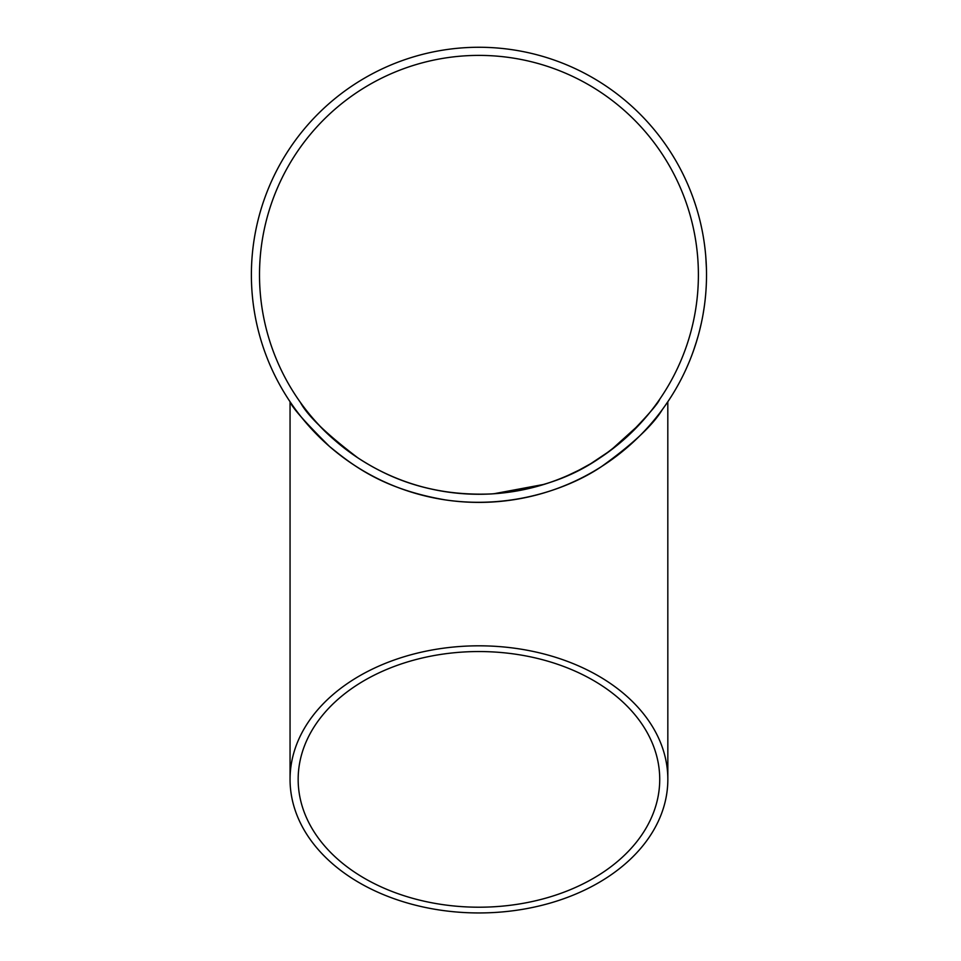 <?xml version="1.0" encoding="UTF-8"?>
<svg xmlns="http://www.w3.org/2000/svg" width="961" height="961" viewBox="0 0 961 961"><rect width="100%" height="100%" fill="white"/><g stroke="black" fill="none" stroke-linecap="round" stroke-linejoin="round"><path stroke-width="1.44" d="M706.515 274.834A227.565 227.565 0 0 1 365.168 471.911A227.565 227.565 0 0 1 365.168 77.757A227.565 227.565 0 0 1 706.515 274.834M681.493 378.574L680.64 380.22M680.064 381.325L679.703 381.985M679.535 382.31L678.826 383.619M678.586 384.052L677.709 385.637M684.172 373.156L682.887 375.811M682.718 376.135L682.142 377.301M689.914 360.147L689.397 361.432M689.686 360.699L689.217 361.853M689.169 361.961L686.659 367.811M687.595 365.685L687.247 366.465M690.454 358.801L691.187 356.927M686.803 367.486L686.154 368.916M686.695 367.727L685.433 370.49M698.275 335.533L695.848 343.666M697.95 336.662A227.565 227.565 0 0 1 696.857 340.41L693.53 350.585M694.635 347.414L691.776 355.414M701.422 322.68L699.452 331.089M700.725 325.815L700.581 326.464M699.608 330.452L698.695 333.972M701.998 319.917L701.182 323.821M704.425 305.598L704.233 306.979M704.341 306.199L704.173 307.352M704.149 307.556L703.14 313.839M704.137 307.664L704.041 308.301M703.536 311.544L703.392 312.385M704.617 304.169L704.869 302.174M703.212 313.478L702.935 315.028M703.164 313.754L702.623 316.734M706.155 287.567L705.951 290.847M705.891 257.98L705.963 259.002M706.071 260.647L706.107 261.344M706.371 266.702L706.395 267.422M706.443 269.08L706.455 270.005M706.371 266.714L706.479 271.002M705.758 256.287L706.407 268.059M704.473 244.466L704.773 246.809M705.146 249.992L705.218 250.617M705.242 250.797L705.398 252.407M705.014 248.803L705.146 249.932M705.242 250.881L705.398 252.299M700.833 224.345L701.542 227.553M693.386 198.663L695.704 205.522M693.313 198.459L693.842 199.972M694.335 201.378L694.611 202.194M695.572 205.149L696.545 208.213M691.824 194.398L692.845 197.161M684.424 177.052L685.962 180.344M688.532 186.182L688.881 186.999M670.598 152.138L669.421 150.312M671.283 153.207L671.751 153.952M673.301 156.475L673.829 157.328M672.58 155.286L674.79 158.949M671.03 396.857L667.811 401.782L667.835 779.383A188.897 133.567 180 0 0 478.95 645.816A188.897 133.567 180 0 0 290.054 779.383A188.897 133.567 180 0 0 478.95 912.95A188.897 133.567 180 0 0 667.835 779.383M668.952 400.064L664.459 406.635M665.817 404.701L662.561 409.266M290.054 779.383L290.054 401.746C292.012 407.38 305.166 422.287 329.527 446.481C352.819 465.4 382.814 489.197 445.616 499.948C516.598 510.159 574.678 484.897 601.586 466.529C632.77 444.102 653.048 425.086 662.393 409.494M665.396 405.302L667.835 401.746M698.395 274.834A219.456 219.456 0 0 1 369.228 464.884A219.456 219.456 0 0 1 369.228 84.784A219.456 219.456 0 0 1 698.395 274.834M478.95 651.546A180.776 127.825 180 0 0 298.162 779.383A180.776 127.825 180 0 0 478.95 907.208A180.776 127.825 180 0 0 659.726 779.383A180.776 127.825 180 0 0 491.744 651.87A180.776 127.825 180 0 0 478.95 651.546M300.397 402.419C307.46 415.669 326.608 434.144 357.852 457.844C383.187 474.326 425.783 496.705 491.744 493.918C569.537 486.71 602.03 457.268 626.596 437.195C646.945 416.413 657.997 403.764 659.726 399.247L659.726 399.247M640.098 423.801L610.643 450.385L590.775 463.658M590.667 463.719L579.375 469.953M578.774 470.265L567.999 475.407M544.394 484.308L493.702 493.786M478.89 494.29C441.88 493.834 408.077 485.545 377.481 469.424M361.756 460.379L358.333 458.169M357.468 457.592C340.206 445.676 326.488 433.867 316.301 422.167M299.784 401.566L298.559 399.8M704.845 247.313L705.194 250.425M703.993 241.067L704.413 244.01M706.347 266.257L706.371 266.942M699.704 330.103L699.536 330.752M681.505 378.562L680.568 380.352M680.472 380.544L679.511 382.346"/></g></svg>
